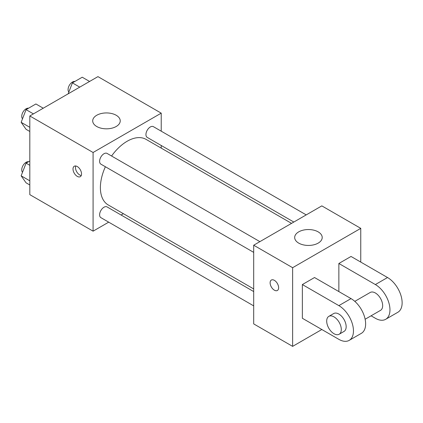 <?xml version="1.0" encoding="UTF-8"?>
<svg xmlns="http://www.w3.org/2000/svg" width="423" height="423" viewBox="0 0 423 423"><rect width="100%" height="100%" fill="white"/><g stroke="black" fill="none" stroke-linecap="round" stroke-linejoin="round"><path stroke-width="0.63" d="M108.695 222.16L93.086 231.17L29.816 194.643L29.816 115.965L97.951 76.626L161.221 113.153L161.221 131.178M123.368 213.689L121.084 215.006M105.385 166.747A37.853 21.853 120 0 0 100.388 187.616A37.853 21.853 120 0 0 108.225 204.944L253.694 288.93M291.547 223.36L146.083 139.379A37.853 21.853 120 0 0 111.577 156.018M161.221 145.486L161.221 148.119M93.086 231.17L93.086 152.492L161.221 113.153M306.22 214.889L153.417 126.673A6.197 3.574 120 0 0 148.642 128.333A6.197 3.574 120 0 0 145.94 134.567A6.197 3.574 120 0 0 147.225 137.401L293.832 222.043M253.694 291.563L107.082 206.921A6.197 3.574 120 0 0 102.313 208.581A6.197 3.574 120 0 0 99.606 214.815A6.197 3.574 120 0 0 100.891 217.649L253.694 305.871M253.694 252.372L100.891 164.15A6.197 3.574 -60 0 1 100.891 156.996A6.197 3.574 -60 0 1 107.082 153.422L259.886 241.639M93.086 152.492L29.816 115.965M96.735 126.503A13.763 7.947 180 0 1 92.706 120.883A13.763 7.947 180 0 1 106.469 112.936A13.763 7.947 180 0 1 120.232 120.883A13.763 7.947 180 0 1 111.735 128.222A13.763 7.947 180 0 1 96.735 126.503M81.528 173.916A6.022 3.479 60 0 1 80.28 176.677A6.022 3.479 60 0 1 74.258 173.197A6.022 3.479 60 0 1 74.258 166.244A6.022 3.479 60 0 1 78.9 167.857A6.022 3.479 60 0 1 81.528 173.916M81.242 175.513A6.022 3.479 60 0 1 76.711 171.78A6.022 3.479 60 0 1 75.743 165.99M321.829 329.512L292.626 346.374L253.694 323.896L253.694 245.218L321.829 205.879L360.761 228.357L360.761 262.075M29.816 131.479L26.067 129.311L21.15 122.316L26.067 109.642L35.902 103.968L43.252 108.209M29.816 127.323L21.15 122.316M33.417 113.887L26.067 109.642M28.537 108.214A6.197 3.574 120 0 0 24.048 110.567A6.197 3.574 120 0 0 21.737 116.357A6.197 3.574 120 0 0 22.519 118.789M68.156 93.827L72.402 82.892L82.236 77.213L89.581 81.459M79.746 87.138L72.402 82.892M74.871 81.465A6.197 3.574 120 0 0 70.377 83.817A6.197 3.574 120 0 0 68.071 89.607A6.197 3.574 120 0 0 68.849 92.04M29.816 184.978L26.067 182.815L21.15 175.82L26.067 163.146L29.816 160.978M29.816 180.822L21.15 175.82M29.816 165.308L26.067 163.146M28.537 161.718A6.197 3.574 120 0 0 24.048 164.071A6.197 3.574 120 0 0 21.737 169.861A6.197 3.574 120 0 0 22.519 172.288M274.379 290.173A6.022 3.479 -120 0 0 277.388 290.474A6.022 3.479 60 0 1 274.374 290.178A6.022 3.479 60 0 1 270.44 284.869A6.022 3.479 60 0 1 271.365 280.042A6.022 3.479 -120 0 0 270.445 284.869A6.022 3.479 -120 0 0 274.379 290.173M271.365 280.042A6.022 3.479 60 0 1 277.388 283.521A6.022 3.479 60 0 1 277.388 290.474M292.626 346.374L292.626 267.696L253.694 245.218L321.829 205.879M253.694 323.896L253.694 245.218M318.175 231.873A13.763 7.947 180 0 1 322.21 237.488A13.763 7.947 180 0 1 308.446 245.44A13.763 7.947 180 0 1 294.678 237.488A13.763 7.947 180 0 1 303.175 230.149A13.763 7.947 180 0 1 318.175 231.873M292.626 267.696L360.761 228.357M302.36 318.276L302.36 284.557L338.86 305.628A20.648 11.923 60 0 1 352.348 323.828A20.648 11.923 60 0 1 349.187 340.372A20.648 11.923 60 0 1 338.86 339.346L302.36 318.276M349.187 340.372L361.353 333.345A20.648 11.923 -120 0 0 364.52 316.801A20.648 11.923 -120 0 0 351.027 298.606L314.527 277.53L302.36 284.557M338.86 291.579L338.86 263.481L351.027 256.46L387.531 277.53A20.648 11.923 60 0 1 401.02 295.725A20.648 11.923 60 0 1 397.853 312.274L385.686 319.296A20.648 11.923 60 0 1 375.365 318.276L371.087 315.807M354.807 301.361L370.199 292.473A10.326 5.959 60 0 1 378.157 295.238A10.326 5.959 60 0 1 382.662 305.628A10.326 5.959 60 0 1 380.526 310.355L365.134 319.243M387.531 277.53L375.365 284.557L338.86 263.481M375.365 284.557A20.648 11.923 60 0 1 388.853 302.752A20.648 11.923 60 0 1 385.686 319.296M328.835 316.356L333.699 313.549A10.326 5.959 60 0 1 341.657 316.314A10.326 5.959 60 0 1 346.162 326.704A10.326 5.959 60 0 1 344.026 331.431L339.156 334.239A10.326 5.959 60 0 1 328.835 328.28A10.326 5.959 60 0 1 328.835 316.356A10.326 5.959 60 0 1 336.787 319.122A10.326 5.959 60 0 1 341.298 329.512A10.326 5.959 60 0 1 339.156 334.239M351.027 298.606L338.86 305.628"/></g></svg>
